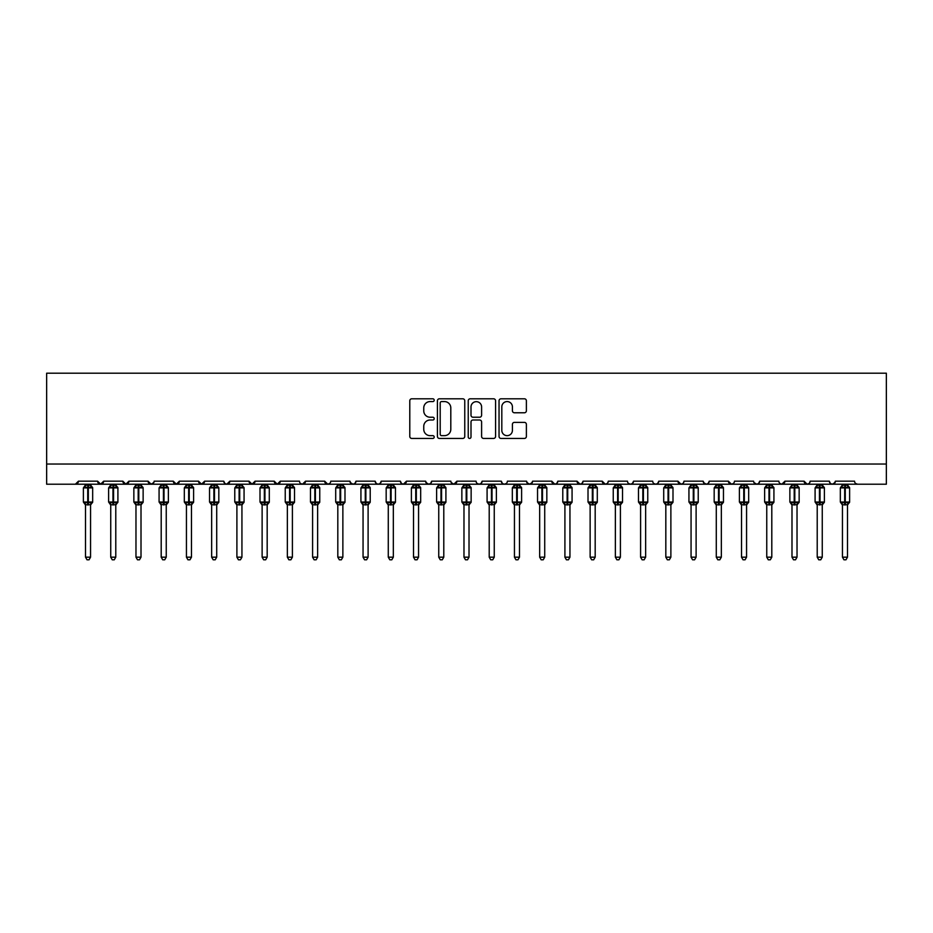<?xml version="1.0" encoding="UTF-8"?>
<svg xmlns="http://www.w3.org/2000/svg" width="933" height="933" viewBox="0 0 933 933"><rect width="100%" height="100%" fill="white"/><g stroke="black" fill="none" stroke-linecap="round" stroke-linejoin="round"><path stroke-width="1.4" d="M434.207 400.187A1.388 1.388 0 0 0 432.819 398.799L411.768 398.799A1.983 1.983 0 0 0 409.785 400.782L409.785 436.446A1.983 1.983 0 0 0 411.768 438.428L432.819 438.428A1.388 1.388 0 0 0 434.207 437.041A1.388 1.388 0 0 0 432.819 435.653L430.09 435.653A6.344 6.344 0 0 1 423.757 429.308L423.757 426.334A6.344 6.344 0 0 1 430.09 420.002L432.819 420.002A1.388 1.388 0 0 0 434.207 418.614A1.388 1.388 0 0 0 432.819 417.226L430.09 417.226A6.344 6.344 0 0 1 423.757 410.882L423.757 407.908A6.344 6.344 0 0 1 430.09 401.575L432.819 401.575A1.388 1.388 0 0 0 434.207 400.187M524.404 412.771A1.983 1.983 0 0 0 526.387 410.788L526.387 400.782A1.983 1.983 0 0 0 524.404 398.799L501.021 398.799A1.983 1.983 0 0 0 499.038 400.782L499.038 436.446A1.983 1.983 0 0 0 501.021 438.428L524.404 438.428A1.983 1.983 0 0 0 526.387 436.446L526.387 424.352A1.983 1.983 0 0 0 524.404 422.381L514.398 422.381A1.983 1.983 0 0 0 512.415 424.352L512.415 430.346A5.295 5.295 0 0 1 507.12 435.653A5.295 5.295 0 0 1 501.814 430.346L501.814 406.87A5.295 5.295 0 0 1 507.12 401.575A5.295 5.295 0 0 1 512.415 406.87L512.415 410.788A1.983 1.983 0 0 0 514.398 412.771L524.404 412.771M46.65 464.028L886.35 464.028L886.35 373.2L46.65 373.2L46.65 484.215L75.41 484.215L78.442 481.183L97.615 481.183L98.723 483.527M464.762 400.782A1.983 1.983 0 0 0 462.78 398.799L439.408 398.799A1.983 1.983 0 0 0 437.425 400.782L437.425 436.446A1.983 1.983 0 0 0 439.408 438.428L462.78 438.428A1.983 1.983 0 0 0 464.762 436.446L464.762 400.782M470.22 398.799L493.592 398.799A1.983 1.983 0 0 1 495.575 400.782L495.575 436.446A1.983 1.983 0 0 1 493.592 438.428L483.586 438.428A1.983 1.983 0 0 1 481.603 436.446L481.603 421.984A1.983 1.983 0 0 0 479.62 420.002L472.984 420.002A1.983 1.983 0 0 0 471.002 421.984L471.002 437.041A1.388 1.388 0 0 1 469.626 438.428A1.388 1.388 0 0 1 468.238 437.041L468.238 400.782A1.983 1.983 0 0 1 470.22 398.799M75.41 484.215L78.442 481.183A3.032 3.032 0 0 1 75.41 484.215L378.192 484.215L380.139 483.504L381.212 481.183L400.397 481.183A3.032 3.032 0 0 0 403.418 484.215A3.032 3.032 0 0 0 406.45 481.183L425.623 481.183A3.032 3.032 0 0 0 428.655 484.215A3.032 3.032 0 0 0 431.676 481.183L450.861 481.183A3.032 3.032 0 0 0 453.881 484.215A3.032 3.032 0 0 0 456.913 481.183L476.087 481.183A3.032 3.032 0 0 0 479.119 484.215A3.032 3.032 0 0 0 482.139 481.183L501.324 481.183A3.032 3.032 0 0 0 504.345 484.215A3.032 3.032 0 0 0 507.377 481.183L526.55 481.183A3.032 3.032 0 0 0 529.582 484.215A3.032 3.032 0 0 0 532.603 481.183L551.776 481.183A3.032 3.032 0 0 0 554.808 484.215A3.032 3.032 0 0 0 557.841 481.183L577.014 481.183A3.032 3.032 0 0 0 580.046 484.215A3.032 3.032 0 0 0 583.067 481.183L602.24 481.183A3.032 3.032 0 0 0 605.272 484.215A3.032 3.032 0 0 0 608.304 481.183L627.477 481.183A3.032 3.032 0 0 0 630.498 484.215A3.032 3.032 0 0 0 633.53 481.183L652.703 481.183A3.032 3.032 0 0 0 655.736 484.215A3.032 3.032 0 0 0 658.768 481.183L677.941 481.183A3.032 3.032 0 0 0 680.962 484.215A3.032 3.032 0 0 0 683.994 481.183L703.167 481.183A3.032 3.032 0 0 0 706.199 484.215A3.032 3.032 0 0 0 709.22 481.183L728.405 481.183A3.032 3.032 0 0 0 731.425 484.215A3.032 3.032 0 0 0 734.458 481.183L753.631 481.183A3.032 3.032 0 0 0 756.663 484.215A3.032 3.032 0 0 0 759.684 481.183L778.868 481.183A3.032 3.032 0 0 0 781.889 484.215A3.032 3.032 0 0 0 784.921 481.183L804.094 481.183A3.032 3.032 0 0 0 807.127 484.215A3.032 3.032 0 0 0 810.147 481.183L829.332 481.183A3.032 3.032 0 0 0 832.353 484.215A3.032 3.032 0 0 0 835.385 481.183L854.558 481.183A3.032 3.032 0 0 0 857.59 484.215L855.643 483.504M835.385 481.183L834.277 483.527M829.332 481.183L830.428 483.527L832.353 484.215L835.058 482.559M810.147 481.183L809.587 482.944M376.244 483.504L378.192 484.215L807.127 484.215L804.094 481.183L805.202 483.527M779.941 483.504L781.889 484.215L784.921 481.183L783.813 483.527M759.684 481.183L758.587 483.527L756.663 484.215L753.957 482.559M733.373 483.504L731.425 484.215L728.405 481.183L729.513 483.527M709.22 481.183L708.124 483.527L706.199 484.215L703.494 482.559M703.167 481.183L704.275 483.527M683.994 481.183L683.434 482.944M682.921 483.504L680.962 484.215L677.941 481.183L679.049 483.527M658.768 481.183L657.66 483.527M633.53 481.183L632.422 483.527M608.304 481.183L607.733 482.944M607.22 483.504L605.272 484.215L602.24 481.183L603.348 483.527M583.067 481.183L581.959 483.527M581.994 483.504L580.046 484.215L577.014 481.183L578.122 483.527M557.841 481.183L556.733 483.527M556.756 483.504L554.808 484.215L551.776 481.183L552.348 482.944M532.603 481.183L531.495 483.527M526.55 481.183L527.658 483.527M501.324 481.183L502.421 483.527L504.345 484.215L506.292 483.504M482.139 481.183L481.031 483.527M451.187 482.559L453.881 484.215L456.913 481.183L455.805 483.527M431.676 481.183L430.579 483.527L428.655 484.215L425.949 482.559M425.623 481.183L426.731 483.527M400.397 481.183L401.505 483.527L403.418 484.215L406.45 481.183M102.572 483.527L103.668 481.183L100.647 484.215L97.615 481.183A3.032 3.032 0 0 0 100.647 484.215A3.032 3.032 0 0 0 103.668 481.183L122.853 481.183A3.032 3.032 0 0 0 125.873 484.215A3.032 3.032 0 0 0 128.906 481.183L148.079 481.183A3.032 3.032 0 0 0 151.111 484.215A3.032 3.032 0 0 0 154.132 481.183L173.316 481.183A3.032 3.032 0 0 0 176.337 484.215A3.032 3.032 0 0 0 179.369 481.183L198.542 481.183A3.032 3.032 0 0 0 201.575 484.215A3.032 3.032 0 0 0 204.595 481.183L223.768 481.183A3.032 3.032 0 0 0 226.801 484.215A3.032 3.032 0 0 0 229.833 481.183L249.006 481.183A3.032 3.032 0 0 0 252.038 484.215A3.032 3.032 0 0 0 255.059 481.183L274.232 481.183A3.032 3.032 0 0 0 277.264 484.215A3.032 3.032 0 0 0 280.297 481.183L299.47 481.183A3.032 3.032 0 0 0 302.49 484.215A3.032 3.032 0 0 0 305.523 481.183L324.696 481.183A3.032 3.032 0 0 0 327.728 484.215A3.032 3.032 0 0 0 330.76 481.183L349.933 481.183A3.032 3.032 0 0 0 352.954 484.215A3.032 3.032 0 0 0 355.986 481.183L375.159 481.183L376.267 483.527M355.986 481.183L354.878 483.527L352.954 484.215L350.26 482.559M349.933 481.183L351.041 483.527M329.676 483.504L327.728 484.215L324.696 481.183L325.804 483.527M300.543 483.504L302.49 484.215L305.523 481.183L304.415 483.527M274.232 481.183L277.264 484.215L280.297 481.183L279.189 483.527M249.006 481.183L252.038 484.215L255.059 481.183L253.951 483.527M223.768 481.183L224.876 483.527L226.801 484.215L229.833 481.183L228.725 483.527M199.65 483.527L198.542 481.183L201.575 484.215L204.595 481.183L203.487 483.527M174.413 483.527L173.316 481.183L176.337 484.215L179.369 481.183L178.261 483.527M153.805 482.559L151.111 484.215L148.079 481.183L149.187 483.527M886.35 464.028L886.35 484.215L807.127 484.215L809.074 483.504M375.159 481.183A3.032 3.032 0 0 0 378.192 484.215A3.032 3.032 0 0 0 381.224 481.183M122.853 481.183L125.873 484.215L128.906 481.183M477.171 483.504L479.119 484.215L481.066 483.504M526.877 482.559L529.582 484.215L532.276 482.559M628.55 483.504L630.51 484.215L632.457 483.504M653.788 483.504L655.736 484.215L657.683 483.504M441.589 401.575A1.388 1.388 0 0 0 440.201 402.963L440.201 434.265A1.388 1.388 0 0 0 441.589 435.653L444.458 435.653A6.344 6.344 0 0 0 450.802 429.308L450.802 407.908A6.344 6.344 0 0 0 444.458 401.575L441.589 401.575M481.603 406.975A5.295 5.295 0 0 0 476.308 401.668A5.295 5.295 0 0 0 471.002 406.975L471.002 415.243A1.983 1.983 0 0 0 472.984 417.226L479.62 417.226A1.983 1.983 0 0 0 481.603 415.243L481.603 406.975M85.509 504.741A2.216 2.123 180 0 0 84.343 502.875L84.775 502.222L87.725 502.934L88.332 502.024L88.332 486.991L91.282 487.702L92.005 486.944A1.015 1.015 0 0 1 92.67 487.901L83.387 487.901L83.387 502.024L87.725 502.024L87.725 486.991L84.775 487.702L84.343 487.049A2.216 2.123 -0 0 0 85.509 485.183L90.559 485.288L90.548 484.215M90.548 557.176L89.043 559.8L87.026 559.8L85.509 557.176L90.548 557.176L90.559 504.636L87.725 504.928L87.725 502.934L88.332 502.024L92.67 502.024A1.015 1.015 0 0 1 92.005 502.969L90.548 505.056M88.332 504.928L88.332 502.934L91.282 502.222L91.714 502.875A2.216 2.123 180 0 0 90.548 504.741L90.548 504.718M85.509 557.176L85.509 504.718M87.725 504.928L85.509 504.636L84.775 502.222M85.509 484.215L85.509 485.195M90.548 485.183L90.548 485.183A2.216 2.123 -0 0 0 91.714 487.049M85.509 485.288L84.775 487.702L85.509 485.288M91.282 487.702L90.559 485.288M90.559 504.636L91.282 502.222M110.735 504.741A2.216 2.123 180 0 0 109.569 502.875L110.001 502.222L112.963 502.934L113.569 502.024L113.569 486.991L116.52 487.702L117.243 486.944A1.015 1.015 0 0 1 117.908 487.901L108.613 487.901L108.613 502.024L112.963 502.024L112.963 486.991L110.001 487.702L109.569 487.049A2.216 2.123 -0 0 0 110.735 485.183L115.785 485.288L115.785 484.215M115.785 557.176L114.269 559.8L112.252 559.8L110.735 557.176L115.785 557.176L115.785 504.636L112.963 504.928L112.963 502.934L113.569 502.024L117.908 502.024A1.015 1.015 0 0 1 117.243 502.969L115.785 505.056M113.569 504.928L113.569 502.934L116.52 502.222L116.952 502.875A2.216 2.123 180 0 0 115.785 504.741L115.785 504.718M110.735 557.176L110.735 504.636L110.001 502.222M112.963 504.928L110.735 504.636M110.735 484.215L110.735 485.195M115.785 485.183L115.785 485.183A2.216 2.123 -0 0 0 116.952 487.049M110.735 485.288L110.001 487.702L110.735 485.288M116.52 487.702L115.785 485.288M115.785 504.636L116.52 502.222M135.973 504.741A2.216 2.123 180 0 0 134.807 502.875L135.238 502.222L138.189 502.934L138.795 502.024L138.795 486.991L141.746 487.702L142.469 486.944A1.015 1.015 0 0 1 143.134 487.901L133.851 487.901L133.851 502.024L138.189 502.024L138.189 486.991L135.238 487.702L134.807 487.049A2.216 2.123 -0 0 0 135.973 485.183L141.011 485.288L141.011 484.215M141.011 557.176L139.495 559.8L137.489 559.8L135.973 557.176L141.011 557.176L141.011 504.636L138.189 504.928L138.189 502.934L138.795 502.024L143.134 502.024A1.015 1.015 0 0 1 142.469 502.969L141.011 505.056M138.795 504.928L138.795 502.934L141.746 502.222L142.178 502.875A2.216 2.123 180 0 0 141.011 504.741L141.011 504.718M135.973 557.176L135.973 504.636L135.238 502.222M138.189 504.928L135.973 504.636M135.973 484.215L135.973 485.195M141.011 485.183L141.011 485.183A2.216 2.123 -0 0 0 142.178 487.049M135.973 485.288L135.238 487.702L135.973 485.288M141.746 487.702L141.011 485.288M141.011 504.636L141.746 502.222M161.199 504.741A2.216 2.123 180 0 0 160.033 502.875L160.464 502.222L163.427 502.934L164.021 502.024L164.021 486.991L166.984 487.702L167.707 486.944A1.015 1.015 0 0 1 168.372 487.901L159.077 487.901L159.077 502.024L163.427 502.024L163.427 486.991L160.464 487.702L160.033 487.049A2.216 2.123 -0 0 0 161.199 485.183L166.249 485.288L166.249 484.215M163.427 502.934L164.021 502.024L168.372 502.024A1.015 1.015 0 0 1 167.707 502.969L166.249 505.056M166.249 557.176L166.249 504.636L161.199 504.636L161.199 557.176L166.249 557.176L164.733 559.8L162.715 559.8L161.199 557.176M164.021 504.928L164.021 502.934L166.984 502.222L167.415 502.875A2.216 2.123 180 0 0 166.249 504.741L166.249 504.718M161.199 484.215L161.199 485.195M166.249 485.183L166.249 485.183A2.216 2.123 -0 0 0 167.415 487.049M161.199 485.288L160.464 487.702L161.199 485.288M166.984 487.702L166.249 485.288M166.249 504.636L166.984 502.222M161.199 504.636L160.464 502.222M186.437 504.741A2.216 2.123 180 0 0 185.27 502.875L185.702 502.222L188.653 502.934L189.259 502.024L189.259 486.991L192.21 487.702L192.933 486.944A1.015 1.015 0 0 1 193.597 487.901L184.314 487.901L184.314 502.024L188.653 502.024L188.653 486.991L185.702 487.702L185.27 487.049A2.216 2.123 -0 0 0 186.437 485.183L191.475 485.288L191.475 484.215M191.475 557.176L189.959 559.8L187.941 559.8L186.437 557.176L191.475 557.176L191.475 504.636L188.653 504.928L188.653 502.934L189.259 502.024L193.597 502.024A1.015 1.015 0 0 1 192.933 502.969L191.475 505.056M189.259 504.928L189.259 502.934L192.21 502.222L192.641 502.875A2.216 2.123 180 0 0 191.475 504.741L191.475 504.718M186.437 557.176L186.437 504.718L185.702 502.222M188.653 504.928L186.425 504.636M186.437 484.215L186.437 485.195M191.475 485.183L191.475 485.183A2.216 2.123 -0 0 0 192.641 487.049M186.425 485.288L185.702 487.702L186.425 485.288M192.21 487.702L191.475 485.288M191.475 504.636L192.21 502.222M211.663 504.741A2.216 2.123 180 0 0 210.496 502.875L210.928 502.222L213.879 502.934L214.485 502.024L214.485 486.991L217.447 487.702L218.17 486.944A1.015 1.015 0 0 1 218.823 487.901L209.54 487.901L209.54 502.024L213.879 502.024L213.879 486.991L210.928 487.702L210.496 487.049A2.216 2.123 -0 0 0 211.663 485.183L216.713 485.288L216.713 484.215M216.713 557.176L215.196 559.8L213.179 559.8L211.663 557.176L216.713 557.176L216.713 504.636L213.879 504.928L213.879 502.934L214.485 502.024L218.823 502.024A1.015 1.015 0 0 1 218.17 502.969L216.713 505.056M214.485 504.928L214.485 502.934L217.447 502.222L217.879 502.875A2.216 2.123 180 0 0 216.713 504.741L216.713 504.718M211.663 557.176L211.663 504.636L210.928 502.222M213.879 504.928L211.663 504.636M211.663 484.215L211.663 485.195M216.713 485.183L216.713 485.183A2.216 2.123 -0 0 0 217.879 487.049M211.663 485.288L210.928 487.702L211.663 485.288M217.447 487.702L216.713 485.288M216.713 504.636L217.447 502.222M236.889 504.741A2.216 2.123 180 0 0 235.734 502.875L236.166 502.222L239.116 502.934L239.723 502.024L239.723 486.991L242.673 487.702L243.396 486.944A1.015 1.015 0 0 1 244.061 487.901L234.778 487.901L234.778 502.024L239.116 502.024L239.116 486.991L236.166 487.702L235.734 487.049A2.216 2.123 -0 0 0 236.9 485.183L241.939 485.288L241.939 484.215M241.939 557.176L240.422 559.8L238.405 559.8L236.9 557.176L241.939 557.176L241.939 504.636L239.116 504.928L239.116 502.934L239.723 502.024L244.061 502.024A1.015 1.015 0 0 1 243.396 502.969L241.939 505.056M239.723 504.928L239.723 502.934L242.673 502.222L243.105 502.875A2.216 2.123 180 0 0 241.939 504.741L241.939 504.718M236.9 557.176L236.9 504.718L236.166 502.222M239.116 504.928L236.889 504.636M236.9 484.215L236.9 485.195M241.939 485.183L241.939 485.183A2.216 2.123 -0 0 0 243.105 487.049M236.889 485.288L236.166 487.702L236.889 485.288M242.673 487.702L241.939 485.288M241.939 504.636L242.673 502.222M262.126 504.741A2.216 2.123 180 0 0 260.96 502.875L261.392 502.222L264.342 502.934L264.949 502.024L264.949 486.991L267.899 487.702L268.634 486.944A1.015 1.015 0 0 1 269.287 487.901L260.004 487.901L260.004 502.024L264.342 502.024L264.342 486.991L261.392 487.702L260.96 487.049A2.216 2.123 -0 0 0 262.126 485.183L267.176 485.288L267.176 484.215M267.176 557.176L265.66 559.8L263.642 559.8L262.126 557.176L267.176 557.176L267.176 504.636L264.342 504.928L264.342 502.934L264.949 502.024L269.287 502.024A1.015 1.015 0 0 1 268.634 502.969L267.176 505.056M264.949 504.928L264.949 502.934L267.899 502.222L268.342 502.875A2.216 2.123 180 0 0 267.176 504.741L267.176 504.718M262.126 557.176L262.126 504.636L261.392 502.222M264.342 504.928L262.126 504.636M262.126 484.215L262.126 485.195M267.176 485.183L267.176 485.183A2.216 2.123 -0 0 0 268.342 487.049M262.126 485.288L261.392 487.702L262.126 485.288M267.899 487.702L267.176 485.288M267.176 504.636L267.899 502.222M287.352 504.741A2.216 2.123 180 0 0 286.186 502.875L286.629 502.222L289.58 502.934L290.186 502.024L290.186 486.991L293.137 487.702L293.86 486.944A1.015 1.015 0 0 1 294.525 487.901L285.241 487.901L285.241 502.024L289.58 502.024L289.58 486.991L286.629 487.702L286.186 487.049A2.216 2.123 -0 0 0 287.352 485.183L292.402 485.288L292.402 484.215M292.402 557.176L290.886 559.8L288.868 559.8L287.352 557.176L292.402 557.176L292.402 504.636L289.58 504.928L289.58 502.934L290.186 502.024L294.525 502.024A1.015 1.015 0 0 1 293.86 502.969L292.402 505.056M290.186 504.928L290.186 502.934L293.137 502.222L293.568 502.875A2.216 2.123 180 0 0 292.402 504.741L292.402 504.718M287.352 557.176L287.352 504.636L286.629 502.222M289.58 504.928L287.352 504.636M287.352 484.215L287.352 485.195M292.402 485.183L292.402 485.183A2.216 2.123 -0 0 0 293.568 487.049M287.352 485.288L286.629 487.702L287.352 485.288M293.137 487.702L292.402 485.288M292.402 504.636L293.137 502.222M312.59 504.741A2.216 2.123 180 0 0 311.424 502.875L311.855 502.222L314.806 502.934L315.412 502.024L315.412 486.991L318.363 487.702L319.098 486.944A1.015 1.015 0 0 1 319.751 487.901L310.467 487.901L310.467 502.024L314.806 502.024L314.806 486.991L311.855 487.702L311.424 487.049A2.216 2.123 -0 0 0 312.59 485.183L317.64 485.288L317.64 484.215M317.64 557.176L316.124 559.8L314.106 559.8L312.59 557.176L317.64 557.176L317.64 504.636L314.806 504.928L314.806 502.934L315.412 502.024L319.751 502.024A1.015 1.015 0 0 1 319.098 502.969L317.64 505.056M315.412 504.928L315.412 502.934L318.363 502.222L318.806 502.875A2.216 2.123 180 0 0 317.64 504.741L317.64 504.718M312.59 557.176L312.59 504.636L311.855 502.222M314.806 504.928L312.59 504.636M312.59 484.215L312.59 485.195M317.64 485.183L317.64 485.183A2.216 2.123 -0 0 0 318.806 487.049M312.59 485.288L311.855 487.702L312.59 485.288M318.363 487.702L317.64 485.288M317.64 504.636L318.363 502.222M337.816 504.741A2.216 2.123 180 0 0 336.65 502.875L337.093 502.222L340.044 502.934L340.65 502.024L340.65 486.991L343.601 487.702L344.324 486.944A1.015 1.015 0 0 1 344.988 487.901L335.705 487.901L335.705 502.024L340.044 502.024L340.044 486.991L337.093 487.702L336.65 487.049A2.216 2.123 -0 0 0 337.816 485.183L342.866 485.288L342.866 484.215M342.866 557.176L341.35 559.8L339.332 559.8L337.816 557.176L342.866 557.176L342.866 504.636L340.044 504.928L340.044 502.934L340.65 502.024L344.988 502.024A1.015 1.015 0 0 1 344.324 502.969L342.866 505.056M340.65 504.928L340.65 502.934L343.601 502.222L344.032 502.875A2.216 2.123 180 0 0 342.866 504.741L342.866 504.718M337.816 557.176L337.816 504.636L337.093 502.222M340.044 504.928L337.816 504.636M337.816 484.215L337.816 485.195M342.866 485.183L342.866 485.183A2.216 2.123 -0 0 0 344.032 487.049M337.816 485.288L337.093 487.702L337.816 485.288M343.601 487.702L342.866 485.288M342.866 504.636L343.601 502.222M363.054 504.741A2.216 2.123 180 0 0 361.887 502.875L362.319 502.222L365.269 502.934L365.876 502.024L365.876 486.991L368.827 487.702L369.55 486.944A1.015 1.015 0 0 1 370.214 487.901L360.931 487.901L360.931 502.024L365.269 502.024L365.269 486.991L362.319 487.702L361.887 487.049A2.216 2.123 -0 0 0 363.054 485.183L368.103 485.288L368.103 484.215M368.103 557.176L366.587 559.8L364.57 559.8L363.054 557.176L368.103 557.176L368.103 504.636L365.269 504.928L365.269 502.934L365.876 502.024L370.214 502.024A1.015 1.015 0 0 1 369.55 502.969L368.092 505.056M365.876 504.928L365.876 502.934L368.827 502.222L369.258 502.875A2.216 2.123 180 0 0 368.103 504.741L368.103 504.718M363.054 557.176L363.054 504.636L362.319 502.222M365.269 504.928L363.054 504.636M363.054 484.215L363.054 485.195M363.054 485.288L362.319 487.702L363.054 485.288M368.827 487.702L368.103 485.288M368.103 504.636L368.827 502.222M388.28 504.741A2.216 2.123 180 0 0 387.113 502.875L387.545 502.222L390.507 502.934L391.114 502.024L391.114 486.991L394.064 487.702L394.787 486.944A1.015 1.015 0 0 1 395.452 487.901L386.169 487.901L386.169 502.024L390.507 502.024L390.507 486.991L387.545 487.702L387.113 487.049A2.216 2.123 -0 0 0 388.28 485.183L393.329 485.288L393.329 484.215M393.329 557.176L391.813 559.8L389.796 559.8L388.28 557.176L393.329 557.176L393.329 504.636L390.507 504.928L390.507 502.934L391.114 502.024L395.452 502.024A1.015 1.015 0 0 1 394.787 502.969L393.329 505.056M391.114 504.928L391.114 502.934L394.064 502.222L394.496 502.875A2.216 2.123 180 0 0 393.329 504.741L393.329 504.718M388.28 557.176L388.28 504.636L387.545 502.222M390.507 504.928L388.28 504.636M388.28 484.215L388.28 485.195M393.329 485.183L393.329 485.183A2.216 2.123 -0 0 0 394.496 487.049M388.28 485.288L387.545 487.702L388.28 485.288M394.064 487.702L393.329 485.288M393.329 504.636L394.064 502.222M413.517 504.741A2.216 2.123 180 0 0 412.351 502.875L412.783 502.222L415.733 502.934L416.34 502.024L416.34 486.991L419.29 487.702L420.013 486.944A1.015 1.015 0 0 1 420.678 487.901L411.395 487.901L411.395 502.024L415.733 502.024L415.733 486.991L412.783 487.702L412.351 487.049A2.216 2.123 -0 0 0 413.517 485.183L418.567 485.288L418.555 484.215M418.555 557.176L417.051 559.8L415.033 559.8L413.517 557.176L418.555 557.176L418.567 504.636L415.733 504.928L415.733 502.934L416.34 502.024L420.678 502.024A1.015 1.015 0 0 1 420.013 502.969L418.555 505.056M416.34 504.928L416.34 502.934L419.29 502.222L419.722 502.875A2.216 2.123 180 0 0 418.555 504.741L418.555 504.718M413.517 557.176L413.517 504.636L412.783 502.222M415.733 504.928L413.517 504.636M413.517 484.215L413.517 485.195M418.555 485.183L418.555 485.183A2.216 2.123 -0 0 0 419.722 487.049M413.517 485.288L412.783 487.702L413.517 485.288M419.29 487.702L418.567 485.288M418.567 504.636L419.29 502.222M438.743 504.741A2.216 2.123 180 0 0 437.577 502.875L438.009 502.222L440.971 502.934L441.577 502.024L441.577 486.991L444.528 487.702L445.251 486.944A1.015 1.015 0 0 1 445.916 487.901L436.621 487.901L436.621 502.024L440.971 502.024L440.971 486.991L438.009 487.702L437.577 487.049A2.216 2.123 -0 0 0 438.743 485.183L443.793 485.288L443.793 484.215M443.793 557.176L442.277 559.8L440.259 559.8L438.743 557.176L443.793 557.176L443.793 504.636L440.971 504.928L440.971 502.934L441.577 502.024L445.916 502.024A1.015 1.015 0 0 1 445.251 502.969L443.793 505.056M441.577 504.928L441.577 502.934L444.528 502.222L444.959 502.875A2.216 2.123 180 0 0 443.793 504.741L443.793 504.718M438.743 557.176L438.743 504.636L438.009 502.222M440.971 504.928L438.743 504.636M438.743 484.215L438.743 485.195M443.793 485.183L443.793 485.183A2.216 2.123 -0 0 0 444.959 487.049M438.743 485.288L438.009 487.702L438.743 485.288M444.528 487.702L443.793 485.288M443.793 504.636L444.528 502.222M463.981 504.741A2.216 2.123 180 0 0 462.815 502.875L463.246 502.222L466.197 502.934L466.803 502.024L466.803 486.991L469.754 487.702L470.477 486.944A1.015 1.015 0 0 1 471.142 487.901L461.858 487.901L461.858 502.024L466.197 502.024L466.197 486.991L463.246 487.702L462.815 487.049A2.216 2.123 -0 0 0 463.981 485.183L469.019 485.288L469.019 484.215M469.019 557.176L467.503 559.8L465.497 559.8L463.981 557.176L469.019 557.176L469.019 504.636L466.197 504.928L466.197 502.934L466.803 502.024L471.142 502.024A1.015 1.015 0 0 1 470.477 502.969L469.019 505.056M466.803 504.928L466.803 502.934L469.754 502.222L470.185 502.875A2.216 2.123 180 0 0 469.019 504.741L469.019 504.718M463.981 557.176L463.981 504.636L463.246 502.222M466.197 504.928L463.981 504.636M463.981 484.215L463.981 485.195M469.019 485.183L469.019 485.183A2.216 2.123 -0 0 0 470.185 487.049M463.981 485.288L463.246 487.702L463.981 485.288M469.754 487.702L469.019 485.288M469.019 504.636L469.754 502.222M489.207 504.741A2.216 2.123 180 0 0 488.041 502.875L488.472 502.222L491.434 502.934L492.029 502.024L492.029 486.991L494.991 487.702L495.715 486.944A1.015 1.015 0 0 1 496.379 487.901L487.084 487.901L487.084 502.024L491.434 502.024L491.434 486.991L488.472 487.702L488.041 487.049A2.216 2.123 -0 0 0 489.207 485.183L494.257 485.288L494.257 484.215M491.434 502.934L492.029 502.024L496.379 502.024A1.015 1.015 0 0 1 495.715 502.969L494.257 505.056M494.257 557.176L494.257 504.636L489.207 504.636L489.207 557.176L494.257 557.176L492.741 559.8L490.723 559.8L489.207 557.176M492.029 504.928L492.029 502.934L494.991 502.222L495.423 502.875A2.216 2.123 180 0 0 494.257 504.741L494.257 504.718M489.207 484.215L489.207 485.195M494.257 485.183L494.257 485.183A2.216 2.123 -0 0 0 495.423 487.049M489.207 485.288L488.472 487.702L489.207 485.288M494.991 487.702L494.257 485.288M494.257 504.636L494.991 502.222M489.207 504.636L488.472 502.222M514.445 504.741A2.216 2.123 180 0 0 513.278 502.875L513.71 502.222L516.66 502.934L517.267 502.024L517.267 486.991L520.217 487.702L520.941 486.944A1.015 1.015 0 0 1 521.605 487.901L512.322 487.901L512.322 502.024L516.66 502.024L516.66 486.991L513.71 487.702L513.278 487.049A2.216 2.123 -0 0 0 514.445 485.183L519.483 485.288L519.483 484.215M519.483 557.176L517.967 559.8L515.949 559.8L514.445 557.176L519.483 557.176L519.483 504.636L516.66 504.928L516.66 502.934L517.267 502.024L521.605 502.024A1.015 1.015 0 0 1 520.941 502.969L519.483 505.056M517.267 504.928L517.267 502.934L520.217 502.222L520.649 502.875A2.216 2.123 180 0 0 519.483 504.741L519.483 504.718M514.445 557.176L514.445 504.718L513.71 502.222M516.66 504.928L514.433 504.636M514.445 484.215L514.445 485.195M519.483 485.183L519.483 485.183A2.216 2.123 -0 0 0 520.649 487.049M514.433 485.288L513.71 487.702L514.433 485.288M520.217 487.702L519.483 485.288M519.483 504.636L520.217 502.222M539.671 504.741A2.216 2.123 180 0 0 538.504 502.875L538.936 502.222L541.886 502.934L542.493 502.024L542.493 486.991L545.455 487.702L546.178 486.944A1.015 1.015 0 0 1 546.831 487.901L537.548 487.901L537.548 502.024L541.886 502.024L541.886 486.991L538.936 487.702L538.504 487.049A2.216 2.123 -0 0 0 539.671 485.183L544.72 485.288L544.72 484.215M544.72 557.176L543.204 559.8L541.187 559.8L539.671 557.176L544.72 557.176L544.72 504.636L541.886 504.928L541.886 502.934L542.493 502.024L546.831 502.024A1.015 1.015 0 0 1 546.178 502.969L544.72 505.056M542.493 504.928L542.493 502.934L545.455 502.222L545.887 502.875A2.216 2.123 180 0 0 544.72 504.741L544.72 504.718M539.671 557.176L539.671 504.636L538.936 502.222M541.886 504.928L539.671 504.636M539.671 484.215L539.671 485.195M544.72 485.183L544.72 485.183A2.216 2.123 -0 0 0 545.887 487.049M539.671 485.288L538.936 487.702L539.671 485.288M545.455 487.702L544.72 485.288M544.72 504.636L545.455 502.222M564.897 504.741A2.216 2.123 180 0 0 563.742 502.875L564.173 502.222L567.124 502.934L567.731 502.024L567.731 486.991L570.681 487.702L571.404 486.944A1.015 1.015 0 0 1 572.069 487.901L562.786 487.901L562.786 502.024L567.124 502.024L567.124 486.991L564.173 487.702L563.742 487.049A2.216 2.123 -0 0 0 564.908 485.183L569.946 485.288L569.946 484.215M569.946 557.176L568.43 559.8L566.413 559.8L564.908 557.176L569.946 557.176L569.946 504.636L567.124 504.928L567.124 502.934L567.731 502.024L572.069 502.024A1.015 1.015 0 0 1 571.404 502.969L569.946 505.056M567.731 504.928L567.731 502.934L570.681 502.222L571.113 502.875A2.216 2.123 180 0 0 569.946 504.741L569.946 504.718M564.908 557.176L564.908 504.718L564.173 502.222M567.124 504.928L564.897 504.636M564.908 484.215L564.908 485.195M569.946 485.183L569.946 485.183A2.216 2.123 -0 0 0 571.113 487.049M564.897 485.288L564.173 487.702L564.897 485.288M570.681 487.702L569.946 485.288M569.946 504.636L570.681 502.222M590.134 504.741A2.216 2.123 180 0 0 588.968 502.875L589.399 502.222L592.35 502.934L592.956 502.024L592.956 486.991L595.907 487.702L596.642 486.944A1.015 1.015 0 0 1 597.295 487.901L588.012 487.901L588.012 502.024L592.35 502.024L592.35 486.991L589.399 487.702L588.968 487.049A2.216 2.123 -0 0 0 590.134 485.183L595.184 485.288L595.184 484.215M595.184 557.176L593.668 559.8L591.65 559.8L590.134 557.176L595.184 557.176L595.184 504.636L592.35 504.928L592.35 502.934L592.956 502.024L597.295 502.024A1.015 1.015 0 0 1 596.642 502.969L595.184 505.056M592.956 504.928L592.956 502.934L595.907 502.222L596.35 502.875A2.216 2.123 180 0 0 595.184 504.741L595.184 504.718M590.134 557.176L590.134 504.636L589.399 502.222M592.35 504.928L590.134 504.636M590.134 484.215L590.134 485.195M595.184 485.183L595.184 485.183A2.216 2.123 -0 0 0 596.35 487.049M590.134 485.288L589.399 487.702L590.134 485.288M595.907 487.702L595.184 485.288M595.184 504.636L595.907 502.222M615.36 504.741A2.216 2.123 180 0 0 614.194 502.875L614.637 502.222L617.588 502.934L618.194 502.024L618.194 486.991L621.145 487.702L621.868 486.944A1.015 1.015 0 0 1 622.533 487.901L613.249 487.901L613.249 502.024L617.588 502.024L617.588 486.991L614.637 487.702L614.194 487.049A2.216 2.123 -0 0 0 615.36 485.183L620.41 485.288L620.41 484.215M620.41 557.176L618.894 559.8L616.876 559.8L615.36 557.176L620.41 557.176L620.41 504.636L617.588 504.928L617.588 502.934L618.194 502.024L622.533 502.024A1.015 1.015 0 0 1 621.868 502.969L620.41 505.056M618.194 504.928L618.194 502.934L621.145 502.222L621.576 502.875A2.216 2.123 180 0 0 620.41 504.741L620.41 504.718M615.36 557.176L615.36 504.636L614.637 502.222M617.588 504.928L615.36 504.636M615.36 484.215L615.36 485.195M620.41 485.183L620.41 485.183A2.216 2.123 -0 0 0 621.576 487.049M615.36 485.288L614.637 487.702L615.36 485.288M621.145 487.702L620.41 485.288M620.41 504.636L621.145 502.222M640.598 504.741A2.216 2.123 180 0 0 639.432 502.875L639.863 502.222L642.814 502.934L643.42 502.024L643.42 486.991L646.371 487.702L647.105 486.944A1.015 1.015 0 0 1 647.759 487.901L638.475 487.901L638.475 502.024L642.814 502.024L642.814 486.991L639.863 487.702L639.432 487.049A2.216 2.123 -0 0 0 640.598 485.183L645.648 485.288L645.648 484.215M645.648 557.176L644.132 559.8L642.114 559.8L640.598 557.176L645.648 557.176L645.648 504.636L642.814 504.928L642.814 502.934L643.42 502.024L647.759 502.024A1.015 1.015 0 0 1 647.105 502.969L645.648 505.056M643.42 504.928L643.42 502.934L646.371 502.222L646.814 502.875A2.216 2.123 180 0 0 645.648 504.741L645.648 504.718M640.598 557.176L640.598 504.636L639.863 502.222M642.814 504.928L640.598 504.636M640.598 484.215L640.598 485.195M645.648 485.183L645.648 485.183A2.216 2.123 -0 0 0 646.814 487.049M640.598 485.288L639.863 487.702L640.598 485.288M646.371 487.702L645.648 485.288M645.648 504.636L646.371 502.222M665.824 504.741A2.216 2.123 180 0 0 664.658 502.875L665.101 502.222L668.051 502.934L668.658 502.024L668.658 486.991L671.608 487.702L672.331 486.944A1.015 1.015 0 0 1 672.996 487.901L663.713 487.901L663.713 502.024L668.051 502.024L668.051 486.991L665.101 487.702L664.658 487.049A2.216 2.123 -0 0 0 665.824 485.183L670.874 485.288L670.874 484.215M670.874 557.176L669.358 559.8L667.34 559.8L665.824 557.176L670.874 557.176L670.874 504.636L668.051 504.928L668.051 502.934L668.658 502.024L672.996 502.024A1.015 1.015 0 0 1 672.331 502.969L670.874 505.056M668.658 504.928L668.658 502.934L671.608 502.222L672.04 502.875A2.216 2.123 180 0 0 670.874 504.741L670.874 504.718M665.824 557.176L665.824 504.636L665.101 502.222M668.051 504.928L665.824 504.636M665.824 484.215L665.824 485.195M670.874 485.183L670.874 485.183A2.216 2.123 -0 0 0 672.04 487.049M665.824 485.288L665.101 487.702L665.824 485.288M671.608 487.702L670.874 485.288M670.874 504.636L671.608 502.222M691.061 504.741A2.216 2.123 180 0 0 689.895 502.875L690.327 502.222L693.277 502.934L693.884 502.024L693.884 486.991L696.834 487.702L697.557 486.944A1.015 1.015 0 0 1 698.222 487.901L688.939 487.901L688.939 502.024L693.277 502.024L693.277 486.991L690.327 487.702L689.895 487.049A2.216 2.123 -0 0 0 691.061 485.183L696.111 485.288L696.111 484.215M696.111 557.176L694.595 559.8L692.578 559.8L691.061 557.176L696.111 557.176L696.111 504.636L693.277 504.928L693.277 502.934L693.884 502.024L698.222 502.024A1.015 1.015 0 0 1 697.557 502.969L696.1 505.056M693.884 504.928L693.884 502.934L696.834 502.222L697.266 502.875A2.216 2.123 180 0 0 696.111 504.741L696.111 504.718M691.061 557.176L691.061 504.636L690.327 502.222M693.277 504.928L691.061 504.636M691.061 484.215L691.061 485.195M691.061 485.288L690.327 487.702L691.061 485.288M696.834 487.702L696.111 485.288M696.111 504.636L696.834 502.222M716.287 504.741A2.216 2.123 180 0 0 715.121 502.875L715.553 502.222L718.515 502.934L719.121 502.024L719.121 486.991L722.072 487.702L722.795 486.944A1.015 1.015 0 0 1 723.46 487.901L714.177 487.901L714.177 502.024L718.515 502.024L718.515 486.991L715.553 487.702L715.121 487.049A2.216 2.123 -0 0 0 716.287 485.183L721.337 485.288L721.337 484.215M721.337 557.176L719.821 559.8L717.804 559.8L716.287 557.176L721.337 557.176L721.337 504.636L718.515 504.928L718.515 502.934L719.121 502.024L723.46 502.024A1.015 1.015 0 0 1 722.795 502.969L721.337 505.056M719.121 504.928L719.121 502.934L722.072 502.222L722.504 502.875A2.216 2.123 180 0 0 721.337 504.741L721.337 504.718M716.287 557.176L716.287 504.636L715.553 502.222M718.515 504.928L716.287 504.636M716.287 484.215L716.287 485.195M721.337 485.183L721.337 485.183A2.216 2.123 -0 0 0 722.504 487.049M716.287 485.288L715.553 487.702L716.287 485.288M722.072 487.702L721.337 485.288M721.337 504.636L722.072 502.222M741.525 504.741A2.216 2.123 180 0 0 740.359 502.875L740.79 502.222L743.741 502.934L744.347 502.024L744.347 486.991L747.298 487.702L748.021 486.944A1.015 1.015 0 0 1 748.686 487.901L739.403 487.901L739.403 502.024L743.741 502.024L743.741 486.991L740.79 487.702L740.359 487.049A2.216 2.123 -0 0 0 741.525 485.183L746.575 485.288L746.563 484.215M746.563 557.176L745.059 559.8L743.041 559.8L741.525 557.176L746.563 557.176L746.575 504.636L743.741 504.928L743.741 502.934L744.347 502.024L748.686 502.024A1.015 1.015 0 0 1 748.021 502.969L746.563 505.056M744.347 504.928L744.347 502.934L747.298 502.222L747.73 502.875A2.216 2.123 180 0 0 746.563 504.741L746.563 504.718M741.525 557.176L741.525 504.636L740.79 502.222M743.741 504.928L741.525 504.636M741.525 484.215L741.525 485.195M746.563 485.183L746.563 485.183A2.216 2.123 -0 0 0 747.73 487.049M741.525 485.288L740.79 487.702L741.525 485.288M747.298 487.702L746.575 485.288M746.575 504.636L747.298 502.222M766.751 504.741A2.216 2.123 180 0 0 765.585 502.875L766.016 502.222L768.979 502.934L769.585 502.024L769.585 486.991L772.536 487.702L773.259 486.944A1.015 1.015 0 0 1 773.923 487.901L764.628 487.901L764.628 502.024L768.979 502.024L768.979 486.991L766.016 487.702L765.585 487.049A2.216 2.123 -0 0 0 766.751 485.183L771.801 485.288L771.801 484.215M771.801 557.176L770.285 559.8L768.267 559.8L766.751 557.176L771.801 557.176L771.801 504.636L768.979 504.928L768.979 502.934L769.585 502.024L773.923 502.024A1.015 1.015 0 0 1 773.259 502.969L771.801 505.056M769.585 504.928L769.585 502.934L772.536 502.222L772.967 502.875A2.216 2.123 180 0 0 771.801 504.741L771.801 504.718M766.751 557.176L766.751 504.636L766.016 502.222M768.979 504.928L766.751 504.636M766.751 484.215L766.751 485.195M771.801 485.183L771.801 485.183A2.216 2.123 -0 0 0 772.967 487.049M766.751 485.288L766.016 487.702L766.751 485.288M772.536 487.702L771.801 485.288M771.801 504.636L772.536 502.222M791.989 504.741A2.216 2.123 180 0 0 790.822 502.875L791.254 502.222L794.205 502.934L794.811 502.024L794.811 486.991L797.762 487.702L798.485 486.944A1.015 1.015 0 0 1 799.149 487.901L789.866 487.901L789.866 502.024L794.205 502.024L794.205 486.991L791.254 487.702L790.822 487.049A2.216 2.123 -0 0 0 791.989 485.183L797.027 485.288L797.027 484.215M797.027 557.176L795.511 559.8L793.505 559.8L791.989 557.176L797.027 557.176L797.027 504.636L794.205 504.928L794.205 502.934L794.811 502.024L799.149 502.024A1.015 1.015 0 0 1 798.485 502.969L797.027 505.056M794.811 504.928L794.811 502.934L797.762 502.222L798.193 502.875A2.216 2.123 180 0 0 797.027 504.741L797.027 504.718M791.989 557.176L791.989 504.636L791.254 502.222M794.205 504.928L791.989 504.636M791.989 484.215L791.989 485.195M797.027 485.183L797.027 485.183A2.216 2.123 -0 0 0 798.193 487.049M791.989 485.288L791.254 487.702L791.989 485.288M797.762 487.702L797.027 485.288M797.027 504.636L797.762 502.222M817.215 504.741A2.216 2.123 180 0 0 816.048 502.875L816.48 502.222L819.442 502.934L820.037 502.024L820.037 486.991L822.999 487.702L823.722 486.944A1.015 1.015 0 0 1 824.387 487.901L815.092 487.901L815.092 502.024L819.442 502.024L819.442 486.991L816.48 487.702L816.048 487.049A2.216 2.123 -0 0 0 817.215 485.183L822.265 485.288L822.265 484.215M819.442 502.934L820.037 502.024L824.387 502.024A1.015 1.015 0 0 1 823.722 502.969L822.265 505.056M822.265 557.176L822.265 504.636L817.215 504.636L817.215 557.176L822.265 557.176L820.748 559.8L818.731 559.8L817.215 557.176M820.037 504.928L820.037 502.934L822.999 502.222L823.431 502.875A2.216 2.123 180 0 0 822.265 504.741L822.265 504.718M817.215 484.215L817.215 485.195M822.265 485.183L822.265 485.183A2.216 2.123 -0 0 0 823.431 487.049M817.215 485.288L816.48 487.702L817.215 485.288M822.999 487.702L822.265 485.288M822.265 504.636L822.999 502.222M817.215 504.636L816.48 502.222M842.452 504.741A2.216 2.123 180 0 0 841.286 502.875L841.718 502.222L844.668 502.934L845.275 502.024L845.275 486.991L848.225 487.702L848.948 486.944A1.015 1.015 0 0 1 849.613 487.901L840.33 487.901L840.33 502.024L844.668 502.024L844.668 486.991L841.718 487.702L841.286 487.049A2.216 2.123 -0 0 0 842.452 485.183L847.491 485.288L847.491 484.215M847.491 557.176L845.974 559.8L843.957 559.8L842.452 557.176L847.491 557.176L847.491 504.636L844.668 504.928L844.668 502.934L845.275 502.024L849.613 502.024A1.015 1.015 0 0 1 848.948 502.969L847.491 505.056M845.275 504.928L845.275 502.934L848.225 502.222L848.657 502.875A2.216 2.123 180 0 0 847.491 504.741L847.491 504.718M842.452 557.176L842.452 504.718L841.718 502.222M844.668 504.928L842.441 504.636M842.452 484.215L842.452 485.195M847.491 485.183L847.491 485.183A2.216 2.123 -0 0 0 848.657 487.049M842.441 485.288L841.718 487.702L842.441 485.288M848.225 487.702L847.491 485.288M847.491 504.636L848.225 502.222M88.332 484.997L88.332 486.991L87.725 484.997M113.569 484.997L113.569 486.991L112.963 484.997M138.795 484.997L138.795 486.991L138.189 484.997M164.021 484.997L163.427 486.991M163.415 486.991L163.415 484.997M163.415 504.928L163.415 502.934M189.259 484.997L189.259 486.991L188.653 484.997M214.485 484.997L214.485 486.991L213.879 484.997M239.723 484.997L239.723 486.991L239.116 484.997M264.949 484.997L264.949 486.991L264.342 484.997M290.186 484.997L290.186 486.991L289.58 484.997M315.412 484.997L315.412 486.991L314.806 484.997M340.65 484.997L340.65 486.991L340.044 484.997M365.876 484.997L365.876 486.991L365.269 484.997M369.258 487.049A2.216 2.123 -0 0 1 368.103 485.183M391.114 484.997L391.114 486.991L390.507 484.997M416.34 484.997L416.34 486.991L415.733 484.997M441.577 484.997L441.577 486.991L440.971 484.997M466.803 484.997L466.803 486.991L466.197 484.997M492.029 484.997L491.434 486.991M491.423 486.991L491.423 484.997M491.423 504.928L491.423 502.934M517.267 484.997L517.267 486.991L516.66 484.997M542.493 484.997L542.493 486.991L541.886 484.997M567.731 484.997L567.731 486.991L567.124 484.997M592.956 484.997L592.956 486.991L592.35 484.997M618.194 484.997L618.194 486.991L617.588 484.997M643.42 484.997L643.42 486.991L642.814 484.997M668.658 484.997L668.658 486.991L668.051 484.997M693.884 484.997L693.884 486.991L693.277 484.997M697.266 487.049A2.216 2.123 -0 0 1 696.111 485.183M719.121 484.997L719.121 486.991L718.515 484.997M744.347 484.997L744.347 486.991L743.741 484.997M769.585 484.997L769.585 486.991L768.979 484.997M794.811 484.997L794.811 486.991L794.205 484.997M820.037 484.997L819.442 486.991M819.431 486.991L819.431 484.997M819.431 504.928L819.431 502.934M845.275 484.997L845.275 486.991L844.668 484.997M92.67 502.024L92.67 487.901M85.509 505.056L83.387 502.024M85.509 484.868L83.387 487.901M92.005 486.944L90.548 484.868M117.908 502.024L117.908 487.901M110.735 505.056L108.613 502.024M110.735 484.868L108.613 487.901M117.243 486.944L115.785 484.868M143.134 502.024L143.134 487.901M135.973 505.056L133.851 502.024M135.973 484.868L133.851 487.901M142.469 486.944L141.011 484.868M168.372 502.024L168.372 487.901M161.199 505.056L159.077 502.024M161.199 484.868L159.077 487.901M167.707 486.944L166.249 484.868M193.597 502.024L193.597 487.901M186.437 505.056L184.314 502.024M186.437 484.868L184.314 487.901M192.933 486.944L191.475 484.868M218.823 502.024L218.823 487.901M211.663 505.056L209.54 502.024M211.663 484.868L209.54 487.901M218.17 486.944L216.713 484.868M244.061 502.024L244.061 487.901M236.9 505.056L234.778 502.024M236.9 484.868L234.778 487.901M243.396 486.944L241.939 484.868M269.287 502.024L269.287 487.901M262.126 505.056L260.004 502.024M262.126 484.868L260.004 487.901M268.634 486.944L267.176 484.868M294.525 502.024L294.525 487.901M287.352 505.056L285.241 502.024M287.352 484.868L285.241 487.901M293.86 486.944L292.402 484.868M319.751 502.024L319.751 487.901M312.59 505.056L310.467 502.024M312.59 484.868L310.467 487.901M319.098 486.944L317.64 484.868M344.988 502.024L344.988 487.901M337.816 505.056L335.705 502.024M337.816 484.868L335.705 487.901M344.324 486.944L342.866 484.868M370.214 502.024L370.214 487.901M363.054 505.056L360.931 502.024M363.054 484.868L360.931 487.901M369.55 486.944L368.103 484.868M395.452 502.024L395.452 487.901M388.28 505.056L386.169 502.024M388.28 484.868L386.169 487.901M394.787 486.944L393.329 484.868M420.678 502.024L420.678 487.901M413.517 505.056L411.395 502.024M413.517 484.868L411.395 487.901M420.013 486.944L418.555 484.868M445.916 502.024L445.916 487.901M438.743 505.056L436.621 502.024M438.743 484.868L436.621 487.901M445.251 486.944L443.793 484.868M471.142 502.024L471.142 487.901M463.981 505.056L461.858 502.024M463.981 484.868L461.858 487.901M470.477 486.944L469.019 484.868M496.379 502.024L496.379 487.901M489.207 505.056L487.084 502.024M489.207 484.868L487.084 487.901M495.715 486.944L494.257 484.868M521.605 502.024L521.605 487.901M514.445 505.056L512.322 502.024M514.445 484.868L512.322 487.901M520.941 486.944L519.483 484.868M546.831 502.024L546.831 487.901M539.671 505.056L537.548 502.024M539.671 484.868L537.548 487.901M546.178 486.944L544.72 484.868M572.069 502.024L572.069 487.901M564.908 505.056L562.786 502.024M564.908 484.868L562.786 487.901M571.404 486.944L569.946 484.868M597.295 502.024L597.295 487.901M590.134 505.056L588.012 502.024M590.134 484.868L588.012 487.901M596.642 486.944L595.184 484.868M622.533 502.024L622.533 487.901M615.36 505.056L613.249 502.024M615.36 484.868L613.249 487.901M621.868 486.944L620.41 484.868M647.759 502.024L647.759 487.901M640.598 505.056L638.475 502.024M640.598 484.868L638.475 487.901M647.105 486.944L645.648 484.868M672.996 502.024L672.996 487.901M665.824 505.056L663.713 502.024M665.824 484.868L663.713 487.901M672.331 486.944L670.874 484.868M698.222 502.024L698.222 487.901M691.061 505.056L688.939 502.024M691.061 484.868L688.939 487.901M697.557 486.944L696.111 484.868M723.46 502.024L723.46 487.901M716.287 505.056L714.177 502.024M716.287 484.868L714.177 487.901M722.795 486.944L721.337 484.868M748.686 502.024L748.686 487.901M741.525 505.056L739.403 502.024M741.525 484.868L739.403 487.901M748.021 486.944L746.563 484.868M773.923 502.024L773.923 487.901M766.751 505.056L764.628 502.024M766.751 484.868L764.628 487.901M773.259 486.944L771.801 484.868M799.149 502.024L799.149 487.901M791.989 505.056L789.866 502.024M791.989 484.868L789.866 487.901M798.485 486.944L797.027 484.868M824.387 502.024L824.387 487.901M817.215 505.056L815.092 502.024M817.215 484.868L815.092 487.901M823.722 486.944L822.265 484.868M849.613 502.024L849.613 487.901M842.452 505.056L840.33 502.024M842.452 484.868L840.33 487.901M848.948 486.944L847.491 484.868"/></g></svg>
